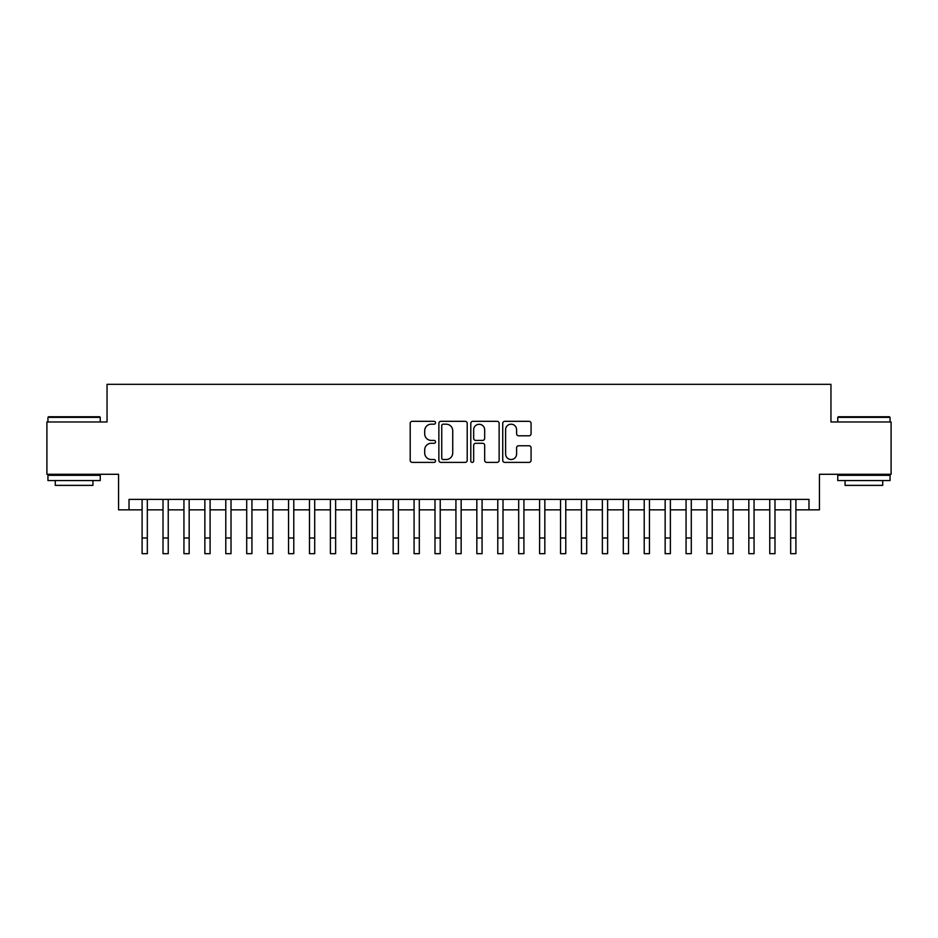 <?xml version="1.0" encoding="UTF-8"?>
<svg xmlns="http://www.w3.org/2000/svg" width="938" height="938" viewBox="0 0 938 938"><rect width="100%" height="100%" fill="white"/><g stroke="black" fill="none" stroke-linecap="round" stroke-linejoin="round"><path stroke-width="1.41" d="M435.525 422.757A1.442 1.442 0 0 0 434.083 421.314L412.263 421.314A2.052 2.052 0 0 0 410.211 423.366L410.211 460.335A2.052 2.052 0 0 0 412.263 462.387L434.083 462.387A1.442 1.442 0 0 0 435.525 460.957A1.442 1.442 0 0 0 434.083 459.514L431.269 459.514A6.566 6.566 0 0 1 424.691 452.948L424.691 449.865A6.566 6.566 0 0 1 431.269 443.287L434.083 443.287A1.442 1.442 0 0 0 435.525 441.857A1.442 1.442 0 0 0 434.083 440.414L431.269 440.414A6.566 6.566 0 0 1 424.691 433.848L424.691 430.765A6.566 6.566 0 0 1 431.269 424.187L434.083 424.187A1.442 1.442 0 0 0 435.525 422.757M529.02 435.795A2.052 2.052 0 0 0 531.072 433.743L531.072 423.366A2.052 2.052 0 0 0 529.02 421.314L504.785 421.314A2.052 2.052 0 0 0 502.733 423.366L502.733 460.335A2.052 2.052 0 0 0 504.785 462.387L529.02 462.387A2.052 2.052 0 0 0 531.072 460.335L531.072 447.813A2.052 2.052 0 0 0 529.02 445.761L518.644 445.761A2.052 2.052 0 0 0 516.592 447.813L516.592 454.027A5.499 5.499 0 0 1 511.104 459.514A5.499 5.499 0 0 1 505.605 454.027L505.605 429.686A5.499 5.499 0 0 1 511.104 424.187A5.499 5.499 0 0 1 516.592 429.686L516.592 433.743A2.052 2.052 0 0 0 518.644 435.795L529.02 435.795M129.022 509.85L129.022 499.391L808.978 499.391L808.978 509.85L819.437 509.85L819.437 474.288L891.1 474.288L891.1 421.983L830.951 421.983L830.951 384.322L107.049 384.322L107.049 421.983L46.9 421.983L46.9 474.288L118.563 474.288L118.563 509.85L142.095 509.85L142.095 522.302M467.206 423.366A2.052 2.052 0 0 0 465.154 421.314L440.919 421.314A2.052 2.052 0 0 0 438.867 423.366L438.867 460.335A2.052 2.052 0 0 0 440.919 462.387L465.154 462.387A2.052 2.052 0 0 0 467.206 460.335L467.206 423.366M472.846 421.314L497.081 421.314A2.052 2.052 0 0 1 499.133 423.366L499.133 460.335A2.052 2.052 0 0 1 497.081 462.387L486.716 462.387A2.052 2.052 0 0 1 484.665 460.335L484.665 445.351A2.052 2.052 0 0 0 482.601 443.287L475.73 443.287A2.052 2.052 0 0 0 473.667 445.351L473.667 460.957A1.442 1.442 0 0 1 472.236 462.387A1.442 1.442 0 0 1 470.794 460.957L470.794 423.366A2.052 2.052 0 0 1 472.846 421.314M147.325 509.85L163.013 509.85L163.013 522.302M168.242 509.85L183.942 509.85L183.942 522.302M189.171 509.85L204.859 509.85L204.859 522.302M210.089 509.85L225.788 509.85L225.788 522.302M231.018 509.85L246.706 509.85L246.706 522.302M251.935 509.85L267.623 509.85L267.623 522.302M272.852 509.85L288.552 509.85L288.552 522.302M293.782 509.85L309.47 509.85L309.47 522.302M314.699 509.85L330.387 509.85L330.387 522.302M335.628 509.85L351.316 509.85L351.316 522.302M356.546 509.85L372.234 509.85L372.234 522.302M377.463 509.85L393.163 509.85L393.163 522.302M398.392 509.85L414.08 509.85L414.08 522.302M419.309 509.85L434.998 509.85L434.998 522.302M440.227 509.85L455.927 509.85L455.927 522.302M461.156 509.85L476.844 509.85L476.844 522.302M482.073 509.85L497.773 509.85L497.773 522.302M503.003 509.85L518.691 509.85L518.691 522.302M523.92 509.85L539.608 509.85L539.608 522.302M544.837 509.85L560.537 509.85L560.537 522.302M565.766 509.85L581.454 509.85L581.454 522.302M586.684 509.85L602.372 509.85L602.372 522.302M607.613 509.85L623.301 509.85L623.301 522.302M628.53 509.85L644.218 509.85L644.218 522.302M649.448 509.85L665.148 509.85L665.148 522.302M670.377 509.85L686.065 509.85L686.065 522.302M691.294 509.85L706.982 509.85L706.982 522.302M712.212 509.85L727.911 509.85L727.911 522.302M733.141 509.85L748.829 509.85L748.829 522.302M754.058 509.85L769.758 509.85L769.758 522.302M774.987 509.85L790.675 509.85L790.675 522.302M795.905 509.85L808.978 509.85M443.17 424.187A1.442 1.442 0 0 0 441.739 425.629L441.739 458.072A1.442 1.442 0 0 0 443.17 459.514L446.148 459.514A6.566 6.566 0 0 0 452.726 452.948L452.726 430.765A6.566 6.566 0 0 0 446.148 424.187L443.17 424.187M484.665 429.792A5.499 5.499 0 0 0 479.166 424.293A5.499 5.499 0 0 0 473.667 429.792L473.667 438.363A2.052 2.052 0 0 0 475.73 440.414L482.601 440.414A2.052 2.052 0 0 0 484.665 438.363L484.665 429.792M142.095 537.99L147.325 537.99L147.325 553.678L142.095 553.678L142.095 499.391M147.325 537.99L147.325 499.391M48.577 416.742L99.627 416.742L100.249 417.375L47.944 417.375L48.577 416.742M74.102 480.561L47.944 480.561L47.944 475.332L100.249 475.332L100.249 480.561L74.102 480.561M92.932 480.561L92.932 485.368L55.272 485.368L55.272 480.561M838.373 416.742L889.423 416.742L890.056 417.375L837.751 417.375L838.373 416.742M863.898 480.561L837.751 480.561L837.751 475.332L890.056 475.332L890.056 480.561L863.898 480.561M882.728 480.561L882.728 485.368L845.068 485.368L845.068 480.561M163.013 537.99L168.242 537.99L168.242 553.678L163.013 553.678L163.013 499.391M168.242 537.99L168.242 499.391M183.942 537.99L189.171 537.99L189.171 553.678L183.942 553.678L183.942 499.391M189.171 537.99L189.171 499.391M204.859 537.99L210.089 537.99L210.089 553.678L204.859 553.678L204.859 499.391M210.089 537.99L210.089 499.391M225.788 537.99L231.018 537.99L231.018 553.678L225.788 553.678L225.788 499.391M231.018 537.99L231.018 499.391M246.706 537.99L251.935 537.99L251.935 553.678L246.706 553.678L246.706 499.391M251.935 537.99L251.935 499.391M267.623 537.99L272.852 537.99L272.852 553.678L267.623 553.678L267.623 499.391M272.852 537.99L272.852 499.391M288.552 537.99L293.782 537.99L293.782 553.678L288.552 553.678L288.552 499.391M293.782 537.99L293.782 499.391M309.47 537.99L314.699 537.99L314.699 553.678L309.47 553.678L309.47 499.391M314.699 537.99L314.699 499.391M330.387 537.99L335.628 537.99L335.628 553.678L330.387 553.678L330.387 499.391M335.628 537.99L335.628 499.391M351.316 537.99L356.546 537.99L356.546 553.678L351.316 553.678L351.316 499.391M356.546 537.99L356.546 499.391M372.234 537.99L377.463 537.99L377.463 553.678L372.234 553.678L372.234 499.391M377.463 537.99L377.463 499.391M393.163 537.99L398.392 537.99L398.392 553.678L393.163 553.678L393.163 499.391M398.392 537.99L398.392 499.391M414.08 537.99L419.309 537.99L419.309 553.678L414.08 553.678L414.08 499.391M419.309 537.99L419.309 499.391M434.998 537.99L440.227 537.99L440.227 553.678L434.998 553.678L434.998 499.391M440.227 537.99L440.227 499.391M455.927 537.99L461.156 537.99L461.156 553.678L455.927 553.678L455.927 499.391M461.156 537.99L461.156 499.391M476.844 537.99L482.073 537.99L482.073 553.678L476.844 553.678L476.844 499.391M482.073 537.99L482.073 499.391M497.773 537.99L503.003 537.99L503.003 553.678L497.773 553.678L497.773 499.391M503.003 537.99L503.003 499.391M518.691 537.99L523.92 537.99L523.92 553.678L518.691 553.678L518.691 499.391M523.92 537.99L523.92 499.391M539.608 537.99L544.837 537.99L544.837 553.678L539.608 553.678L539.608 499.391M544.837 537.99L544.837 499.391M560.537 537.99L565.766 537.99L565.766 553.678L560.537 553.678L560.537 499.391M565.766 537.99L565.766 499.391M581.454 537.99L586.684 537.99L586.684 553.678L581.454 553.678L581.454 499.391M586.684 537.99L586.684 499.391M602.372 537.99L607.613 537.99L607.613 553.678L602.372 553.678L602.372 499.391M607.613 537.99L607.613 499.391M623.301 537.99L628.53 537.99L628.53 553.678L623.301 553.678L623.301 499.391M628.53 537.99L628.53 499.391M644.218 537.99L649.448 537.99L649.448 553.678L644.218 553.678L644.218 499.391M649.448 537.99L649.448 499.391M665.148 537.99L670.377 537.99L670.377 553.678L665.148 553.678L665.148 499.391M670.377 537.99L670.377 499.391M686.065 537.99L691.294 537.99L691.294 553.678L686.065 553.678L686.065 499.391M691.294 537.99L691.294 499.391M706.982 537.99L712.212 537.99L712.212 553.678L706.982 553.678L706.982 499.391M712.212 537.99L712.212 499.391M727.911 537.99L733.141 537.99L733.141 553.678L727.911 553.678L727.911 499.391M733.141 537.99L733.141 499.391M748.829 537.99L754.058 537.99L754.058 553.678L748.829 553.678L748.829 499.391M754.058 537.99L754.058 499.391M769.758 537.99L774.987 537.99L774.987 553.678L769.758 553.678L769.758 499.391M774.987 537.99L774.987 499.391M790.675 537.99L795.905 537.99L795.905 553.678L790.675 553.678L790.675 499.391M795.905 537.99L795.905 499.391M47.944 421.983L47.944 417.375M59.868 475.332L59.868 474.288M88.324 475.332L88.324 474.288M100.249 421.983L100.249 417.375M837.751 421.983L837.751 417.375M849.676 475.332L849.676 474.288M878.132 475.332L878.132 474.288M890.056 421.983L890.056 417.375"/></g></svg>
